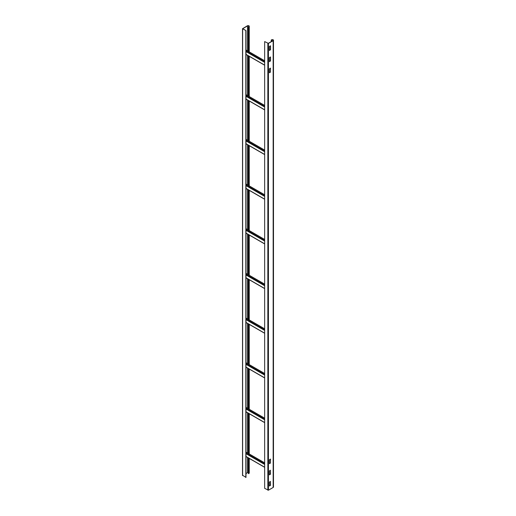 <?xml version="1.0" encoding="UTF-8"?>
<svg xmlns="http://www.w3.org/2000/svg" width="516" height="516" viewBox="0 0 516 516"><rect width="100%" height="100%" fill="white"/><g stroke="black" fill="none" stroke-linecap="round" stroke-linejoin="round"><path stroke-width="0.77" d="M249.241 51.864L249.241 26.245A1.097 0.632 0 0 1 248.918 26.697L248.37 26.826L248.757 26.6A0.864 0.503 180 0 0 249.015 26.245A0.864 0.503 180 0 0 248.48 25.787A0.864 0.503 180 0 0 247.532 25.89L242.739 28.703L245.984 30.618L245.984 477.39L242.63 475.307M248.37 472.533A0.864 0.503 0 0 0 247.532 472.662L245.984 473.559M249.241 26.245A1.097 0.632 0 0 0 248.564 25.665A1.097 0.632 0 0 0 247.37 25.8L242.514 28.703L245.984 30.618M248.37 457.918L248.37 473.598L248.918 473.462A1.097 0.632 180 0 0 249.241 473.017L249.241 458.421M245.822 30.715L245.822 477.487M248.531 26.916L248.531 51.458M248.531 55.915L248.531 96.131M248.531 100.594L248.531 140.81M248.531 145.273L248.531 185.489M248.531 189.946L248.531 230.162M248.531 234.625L248.531 274.841M248.531 279.304L248.531 319.52M248.531 323.977L248.531 364.193M248.531 368.656L248.531 408.872M248.531 413.335L248.531 453.551M248.531 458.008L248.531 473.688M248.37 26.826L248.37 51.361M248.37 55.825L248.37 96.041M248.37 100.497L248.37 140.72M248.37 145.177L248.37 185.392M248.37 189.856L248.37 230.071M248.37 234.528L248.37 274.751M248.37 279.208L248.37 319.423M248.37 323.887L248.37 364.103M248.37 368.566L248.37 408.782M248.37 413.239L248.37 453.454M269.365 485.975L270.526 485.35L269.365 485.995L269.365 482.131L270.397 481.396L270.526 485.35M270.358 481.415L270.365 485.259M273.003 40.596L268.268 43.338L264.656 41.583L268.43 43.428L273.164 40.693A1.097 0.632 0 0 0 273.486 40.248A1.097 0.632 0 0 0 272.809 39.661A1.097 0.632 0 0 0 271.616 39.797L271.235 40.022L271.777 39.893A0.864 0.503 180 0 1 272.725 39.784A0.864 0.503 180 0 1 273.261 40.248A0.864 0.503 180 0 1 273.003 40.596M269.365 61.539L270.365 60.817L270.365 56.979M269.365 50.374L270.365 49.646L270.365 45.814M269.365 72.711L270.365 71.982L270.365 68.151M269.365 463.632L270.365 462.917L270.358 459.072M269.365 474.843L270.365 474.088L270.358 470.244L270.526 474.178L269.365 474.823L269.365 470.96L270.397 470.224M273.486 40.248L273.486 487.014A1.097 0.632 180 0 1 273.164 487.465L268.43 490.2L264.656 488.355L264.656 41.583M270.526 57.037L270.526 60.907L269.397 61.662L269.365 57.708L270.397 56.96M270.526 45.866L270.526 49.742L269.397 50.491L269.365 46.537L270.397 45.795M270.526 72.079L269.365 72.75L269.365 68.873L270.487 68.125L270.365 71.982M270.526 463.013L269.365 463.652L269.365 459.795L270.526 459.124L270.365 462.917M271.235 41.622L271.235 40.022M271.397 41.532L271.397 40.113M247.532 25.89L247.532 50.878M247.532 55.341L247.532 95.557M247.532 100.014L247.532 140.236M247.532 144.693L247.532 184.909M247.532 189.372L247.532 229.588M247.532 234.045L247.532 274.267M247.532 278.724L247.532 318.94M247.532 323.403L247.532 363.619M247.532 368.076L247.532 408.298M247.532 412.755L247.532 452.971M247.532 457.434L247.532 472.662M242.63 475.642L242.63 28.87M248.918 26.697L248.918 51.677M248.918 56.141L248.918 96.357M248.918 100.814L248.918 141.036M248.918 145.493L248.918 185.708M248.918 190.172L248.918 230.388M248.918 234.851L248.918 275.067M248.918 279.524L248.918 319.739M248.918 324.203L248.918 364.419M248.918 368.882L248.918 409.098M248.918 413.555L248.918 453.77M248.918 458.234L248.918 473.462M268.43 490.2L268.43 43.428M273.164 40.693L273.164 487.465M267.849 43.428L267.849 490.2M271.777 39.893L271.777 41.306M264.656 65.113L245.984 54.335M245.984 51.581L264.656 62.359M264.656 61.836L245.984 51.058M245.984 50.091L264.656 60.869M264.656 109.792L245.984 99.014M245.984 96.26L264.656 107.038M264.656 106.515L245.984 95.737M245.984 94.77L264.656 105.548M264.656 154.471L245.984 143.693M245.984 140.939L264.656 151.717M264.656 151.194L245.984 140.416M245.984 139.449L264.656 150.227M264.656 199.15L245.984 188.366M245.984 185.612L264.656 196.39M264.656 195.874L245.984 185.096M245.984 184.122L264.656 194.9M264.656 243.823L245.984 233.045M245.984 230.291L264.656 241.069M264.656 240.546L245.984 229.768M245.984 228.801L264.656 239.579M264.656 288.502L245.984 277.724M245.984 274.97L264.656 285.748M264.656 285.225L245.984 274.447M245.984 273.48L264.656 284.258M264.656 333.181L245.984 322.403M245.984 319.643L264.656 330.421M264.656 329.905L245.984 319.127M245.984 318.159L264.656 328.937M264.656 377.854L245.984 367.076M245.984 364.322L264.656 375.1M264.656 374.577L245.984 363.799M245.984 362.832L264.656 373.61M264.656 422.533L245.984 411.755M245.984 409.001L264.656 419.779M264.656 419.256L245.984 408.478M245.984 407.511L264.656 418.289M264.656 467.212L245.984 456.434M245.984 453.674L264.656 464.458M264.656 463.936L245.984 453.158M245.984 452.19L264.656 462.968M242.514 475.475L242.514 28.703M249.241 453.957L249.241 413.742M249.241 409.278L249.241 369.063M249.241 364.606L249.241 324.39M249.241 319.926L249.241 279.711M249.241 275.247L249.241 235.032M249.241 230.575L249.241 190.359M249.241 185.895L249.241 145.68M249.241 141.216L249.241 101.001M249.241 96.544L249.241 56.321M245.984 54.444L264.656 65.222M264.656 60.765L245.984 49.988M245.984 99.124L264.656 109.902M264.656 105.438L245.984 94.66M245.984 143.803L264.656 154.581M264.656 150.117L245.984 139.339M245.984 188.475L264.656 199.253M264.656 194.796L245.984 184.019M245.984 233.155L264.656 243.933M264.656 239.469L245.984 228.691M245.984 277.834L264.656 288.612M264.656 284.148L245.984 273.37M245.984 322.506L264.656 333.284M264.656 328.827L245.984 318.05M245.984 367.186L264.656 377.964M264.656 373.507L245.984 362.722M245.984 411.865L264.656 422.643M264.656 418.179L245.984 407.401M245.984 456.537L264.656 467.315M264.656 462.858L245.984 452.08"/></g></svg>
